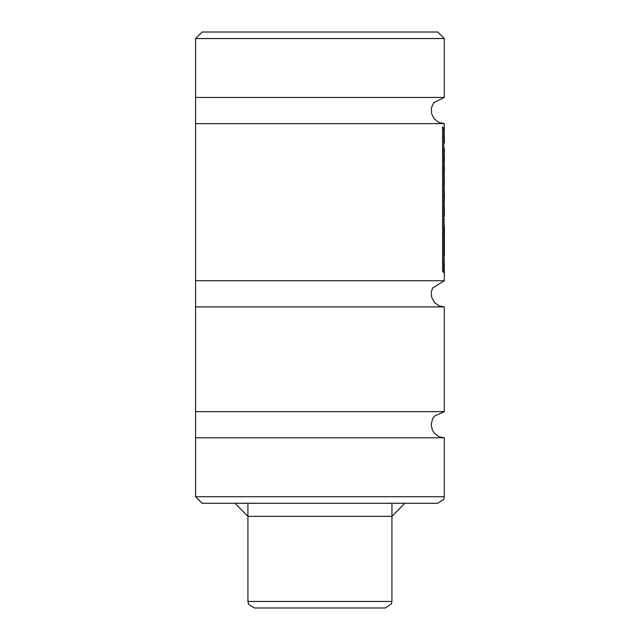<?xml version="1.0" encoding="UTF-8"?>
<svg xmlns="http://www.w3.org/2000/svg" width="640" height="640" viewBox="0 0 640 640"><rect width="100%" height="100%" fill="white"/><g stroke="black" fill="none" stroke-linecap="round" stroke-linejoin="round"><path stroke-width="0.96" d="M444.296 437.816L444.296 496.728L443.648 499.56L437.752 503.272L202.112 503.272L195.568 496.728L195.568 411.64L444.296 411.64L434.44 416.112L432.608 418.832L431.208 424.368L432.296 429.976L434.376 433.264L439.144 436.76L444.296 437.816L195.568 437.816M444.296 411.64L444.296 306.912L195.568 306.912L195.568 411.64M444.296 306.912L439.144 305.856L434.504 302.512L431.68 297.32L431.296 292.232L432.512 288.104L444.296 280.728L195.568 280.728L195.568 306.912M444.296 130.872L444.296 123.64L195.568 123.64L195.568 280.728M444.296 123.64L438.768 122.416L434.112 118.768L431.528 113.448L431.552 107.536L433.92 102.56L444.296 97.456L195.568 97.456L195.568 123.64M195.568 38.544L444.296 38.544L437.752 32L202.112 32L195.568 38.544L195.568 97.456M404.888 503.272L391.928 516.36L247.928 516.36L234.968 503.272M444.296 141.392L444.064 129.856L444.424 140.288M444.376 142.888L444.36 141.392M444.416 152.032L444.424 150.832M444.064 149.92L444.424 160.608L444.064 149.92M444.4 161.296L444.424 160.608M444.296 182.152L444.056 159.44L444.424 170.184M444.408 170.784L444.392 169.432M444.296 183.136L444.408 182.152M444.056 185.448L444.424 196.256L444.056 185.448M444.296 197.784L444.424 196.256M444.064 200.872L444.424 211.712L444.064 200.872M444.296 211.712L444.296 213.48M444.064 218.464L444.064 228.288L444.064 218.464M444.296 226.752L444.344 225.552M444.4 255.2L444.36 236.368M444.424 254.168L444.296 227.448M444.064 253.352L444.392 275.608L444.064 253.352M444.392 264.84L444.424 264.112M442.568 126.8L443.76 128.584L443.76 272.792L442.568 270.976L442.568 126.8M297.496 608L254.472 608L248.576 604.288L247.928 601.456L391.928 601.456L391.472 603.864L385.384 608L297.496 608M444.296 496.728L195.568 496.728M444.296 138.736L444.296 142.888M444.296 148.232L444.296 150.928M444.296 159.088L444.296 160.456M444.296 181.728L444.296 186.472M444.296 194.72L444.296 201.88M444.296 210.12L444.296 216.528M444.296 226.264L444.296 228.944M444.296 250.032L444.296 254.368M444.296 275.608L444.296 280.728M444.296 38.544L444.296 97.456M444.424 235.8L444.424 227.448M247.928 503.272L247.928 601.456M391.928 503.272L391.928 601.456"/></g></svg>
